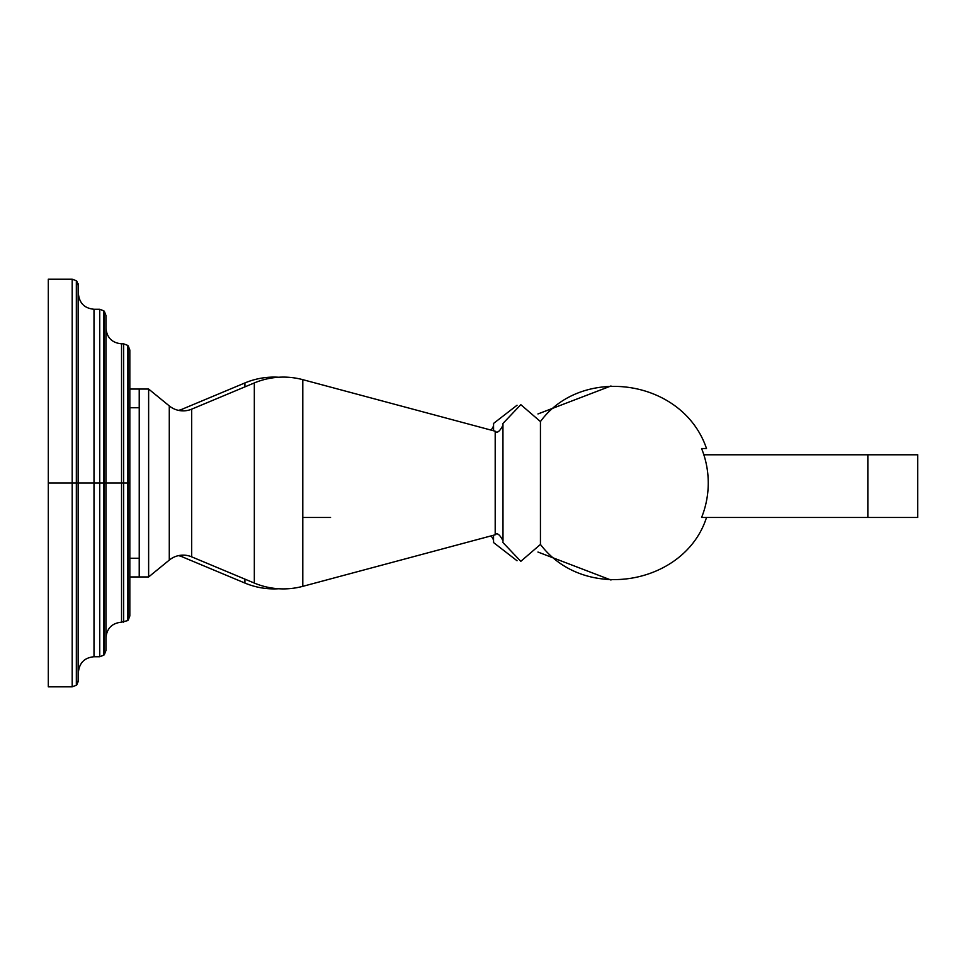 <?xml version="1.0" encoding="UTF-8"?>
<svg xmlns="http://www.w3.org/2000/svg" width="966" height="966" viewBox="0 0 966 966"><rect width="100%" height="100%" fill="white"/><g stroke="black" fill="none" stroke-linecap="round" stroke-linejoin="round"><path stroke-width="1.45" d="M917.7 454.781L703.852 454.781L917.7 454.781L917.7 517.474L706.508 517.474L867.854 517.474L867.854 454.781L867.854 517.474L917.7 517.474L917.7 454.781M129.83 576.956L139.237 576.943L129.83 576.956M139.225 389.044L129.83 389.044L139.225 389.044L139.225 407.761L139.237 389.056L139.237 576.956L139.225 558.239L139.225 576.956L148.631 576.956L169.279 560.087L148.631 576.956L139.237 576.956L139.237 389.044L148.631 389.044L139.237 389.044M182.26 556.839A21.976 21.976 0 0 0 178.481 555.643A21.976 21.976 0 0 1 182.26 556.839L244.929 583.066A75.167 75.167 0 0 0 278.643 588.753A75.167 75.167 0 0 1 244.929 583.066L182.26 556.839L182.26 555.16L182.26 556.839M178.481 410.357A21.976 21.976 0 0 0 182.26 409.161A21.976 21.976 0 0 1 178.481 410.357M244.929 382.934L182.26 409.161L244.929 382.934L244.929 386.871L244.929 382.934A75.167 75.167 0 0 1 278.643 377.247A75.167 75.167 0 0 0 244.929 382.934M493.59 430.788L493.541 423.446L517.039 405.249M182.26 410.84L182.26 409.161L182.26 410.84M244.929 579.129L244.929 583.066L244.929 579.129M330.565 517.474L302.805 517.474M76.338 685.244L72.184 686.838L48.3 686.838L48.3 483L72.184 483L72.184 279.162L72.184 483L48.3 483L48.3 279.162L72.184 279.162L76.338 280.756L76.338 685.244L76.809 483L72.184 483L72.184 686.838L72.184 483L76.338 483L76.338 280.756M78.403 483L94.004 483L94.004 309.265C84.525 308.335 79.321 303.143 78.403 293.652C79.321 303.143 84.525 308.335 94.004 309.265L94.004 483L78.403 483L78.403 680.619L76.809 684.773L76.809 483L78.403 483L76.809 483L76.809 281.227L78.403 285.381L78.403 483M103.893 310.859L103.893 483L103.893 310.859L99.739 309.265L99.739 483L94.004 483L99.739 483L99.739 656.735L99.739 483L103.893 483L103.893 655.141L104.352 483L99.739 483L99.739 309.265L94.004 309.265M105.946 483L121.547 483L121.547 343.824C112.08 342.894 106.876 337.689 105.946 328.211C106.876 337.689 112.08 342.894 121.547 343.824L121.547 483L105.946 483L105.946 650.529L104.352 654.682L104.352 483L105.946 483L104.352 483L104.352 311.318L105.946 315.471L105.946 483M127.778 345.417L127.778 483L127.778 345.417L123.624 343.824L123.624 483L121.547 483L123.624 483L123.624 622.176L123.624 483L127.778 483L127.778 620.583L128.237 483L123.624 483L123.624 343.824L121.547 343.824M127.778 481.406L128.237 345.876L128.237 483L129.83 483L129.83 615.97L128.237 620.124L128.237 345.876L129.83 350.03L129.83 483L128.237 483M103.893 481.406L104.352 311.318L104.352 483M76.338 481.406L76.809 281.227L76.809 483M103.893 655.141L99.739 656.735L94.004 656.735L94.004 483L94.004 656.735C84.525 657.665 79.321 662.857 78.403 672.348M127.778 620.583L121.547 622.176L121.547 483L121.547 622.176C112.08 623.106 106.876 628.311 105.946 637.789M48.3 483L48.3 279.162L48.3 483M129.83 558.239L139.237 558.239L129.83 558.239M139.237 407.761L129.83 407.761L139.237 407.761M169.279 405.913L148.631 389.044L148.631 576.956L148.631 389.044L169.279 405.913A21.976 21.976 0 0 0 191.666 409.161A21.976 21.976 0 0 1 169.279 405.913L169.279 560.087A21.976 21.976 0 0 1 191.666 556.839A21.976 21.976 0 0 0 169.279 560.087L169.279 405.913M191.666 556.839L254.324 583.066A75.167 75.167 0 0 0 302.805 586.338L302.805 379.662A75.167 75.167 0 0 0 254.324 382.934L191.666 409.161L254.324 382.934L254.324 583.066L191.666 556.839L191.666 409.161L191.666 556.839M302.805 379.662L302.805 586.338A75.167 75.167 0 0 1 254.324 583.066L254.324 382.934A75.167 75.167 0 0 1 302.805 379.662L495.196 431.21L495.196 534.79C497.092 532.483 499.7 534.488 503.008 540.779M503.008 425.221C499.7 431.512 497.092 433.517 495.196 431.21L495.196 534.79L302.805 586.338M502.996 541.226L502.948 423.446L502.996 541.226M701.594 448.526A92.567 92.567 0 0 1 701.594 517.474A92.567 92.567 0 0 0 701.594 448.526L706.508 448.526C682.89 378.708 581.677 364.87 540.441 421.574L540.441 544.426L540.441 421.574L520.807 404.669L502.948 423.446M701.594 517.474L706.508 517.474C685.317 584.321 584.913 603.195 540.441 544.426L520.807 561.331L502.948 542.554M491.187 535.864L493.541 539.897L493.541 542.554L493.541 535.224M491.187 430.136L493.541 426.103M517.039 560.751L493.541 542.554L493.59 541.226M493.59 424.774L493.541 423.446M610.995 580.023L537.953 552.045M610.995 385.977L537.953 413.955M78.282 681.839L78.391 680.909M78.198 283.823L78.391 285.091M128.237 620.124L129.83 615.97M128.237 345.876L129.83 350.03"/></g></svg>
